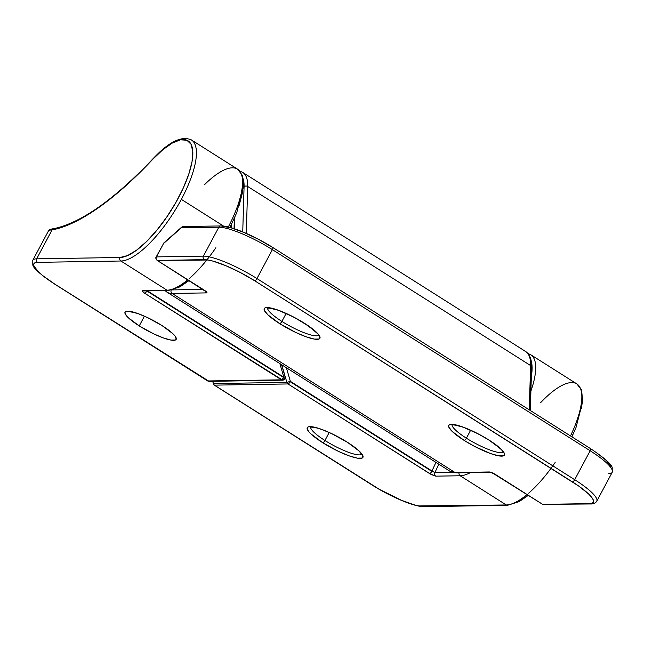 <?xml version="1.0" encoding="UTF-8"?>
<svg xmlns="http://www.w3.org/2000/svg" width="645" height="645" viewBox="0 0 645 645"><rect width="100%" height="100%" fill="white"/><g stroke="black" fill="none" stroke-linecap="round" stroke-linejoin="round"><path stroke-width="0.97" d="M143.867 290.943A2.572 2.37 -90.9 0 1 142.609 290.597C141.634 290.782 142.319 291.661 144.657 293.225L281.462 379.816A2.572 0.863 -57.7 0 0 283.663 377.575L146.858 290.984A2.572 0.863 122.3 0 1 144.657 293.225L282.687 380.171A2.572 2.37 -90.9 0 1 281.462 379.816L207.69 380.961A2.572 0.863 -57.7 0 0 207.875 381.01L54.672 284.034L42.997 275.818L38.692 272.093L33.959 266.111L33.717 264.087L34.919 262.813L37.523 262.354L120.889 261.007L167.015 290.202A70.837 23.8 -57.7 0 0 187.768 279.801A70.837 23.8 122.3 0 1 167.015 290.202L142.609 290.597L142.36 291.379L144.657 293.225A2.572 0.863 -57.7 0 0 146.858 290.984L283.663 377.575L281.462 379.816L207.875 381.01A2.572 2.37 89.1 0 0 209.109 381.356L54.672 284.034A2.572 0.863 122.3 0 1 54.486 283.985L207.69 380.961A2.572 0.863 -57.7 0 1 207.561 380.808M284.695 378.889L283.663 377.575L284.695 378.889A2.572 2.37 -90.9 0 1 282.687 380.171L284.695 378.889M139.239 325.918A28.977 5.87 28.1 0 1 125.041 312.083A28.977 5.87 28.1 0 1 161.976 325.548L147.245 317.469L137.748 313.494L127.541 311.132L125.767 311.446L124.945 312.317L126.259 315.542L128.339 317.775L139.239 325.918L153.97 333.997L163.467 337.972L171.006 340.084L175.44 340.012L176.262 339.149L174.948 335.924L172.868 333.691L161.976 325.548A28.977 5.87 28.1 0 1 176.166 339.383A28.977 5.87 28.1 0 1 139.239 325.918L144.432 316.187L139.239 325.918M228.314 226.975A70.837 23.8 -57.7 0 0 237.57 169.159L191.444 139.965A70.837 23.8 122.3 0 1 181.35 199.37L223.565 226.089L181.35 199.37A70.837 23.8 122.3 0 1 120.889 261.007L167.015 290.202L142.609 290.597A2.572 2.37 89.1 0 0 143.835 290.951L168.24 290.556A2.572 2.37 -90.9 0 1 167.015 290.202A2.572 2.37 89.1 0 0 168.272 290.556M153.381 158.638A2.572 1.201 43.2 0 0 152.938 158.831A2.572 1.201 43.2 0 0 152.752 159.307L162.879 149.68L172.304 143.053L180.455 139.836L186.824 140.223L191.025 144.198L192.791 151.511L192.025 161.718L188.767 174.19L183.212 188.155L175.714 202.756L166.724 217.091L156.799 230.289L146.552 241.536L136.611 250.139L127.581 255.565L120.026 257.484L36.66 258.83L52.108 229.902A5.152 1.733 -57.7 0 0 52.253 229.886L62.662 227.04L73.901 222.372L85.866 215.922L98.443 207.73L111.545 197.886L125.041 186.461L138.812 173.561L152.752 159.307A68.257 22.93 122.3 0 1 188.767 174.19A68.257 22.93 122.3 0 1 120.026 257.484L36.66 258.83L52.06 229.902A45.077 9.135 -151.9 0 0 48.214 231.378C48.593 229.934 50.536 229.015 54.059 228.628M243.02 183.309L242.246 193.508L238.989 205.981M233.442 219.945L229.838 227.363M188.783 280.438L177.81 287.356M54.486 283.985C40.611 274.641 33.387 268.296 32.798 264.95L32.774 260.306A45.077 9.135 28.1 0 1 36.66 258.83A45.077 9.135 -151.9 0 0 32.71 260.435M281.551 364.667L285.122 376.874L283.84 377.212L279.857 363.595L283.84 377.212L147.463 290.887L283.84 377.212L284.937 376.938M284.921 378.808L284.977 376.898M54.478 283.977A2.572 0.863 -57.7 0 0 54.672 284.034A42.505 8.611 28.1 0 1 37.523 262.354A2.572 2.37 -90.9 0 1 36.66 258.83A2.572 2.37 89.1 0 0 37.523 262.354L120.889 261.007A2.572 2.37 -90.9 0 1 120.026 257.484A2.572 2.37 89.1 0 0 120.889 261.007A70.837 23.8 -57.7 0 0 181.35 199.37A70.837 23.8 -57.7 0 0 191.057 139.731M204.425 184.768A70.837 23.8 122.3 0 1 237.183 168.925A70.837 23.8 122.3 0 1 231.619 220.324M215.865 247.72A70.837 23.8 122.3 0 1 189.388 278.43M48.157 231.507A45.077 9.135 28.1 0 1 52.06 229.902L52.108 229.902A2.572 2.354 -93.6 0 1 53.874 228.636A2.572 2.354 86.4 0 0 52.108 229.902A5.152 1.733 -57.7 0 0 52.253 229.886A2.572 2.314 -100.9 0 1 53.801 228.653A2.572 2.314 79.1 0 0 52.253 229.886A247.285 83.076 -57.7 0 0 152.752 159.307A2.572 1.201 -136.8 0 1 152.938 158.831M52.06 229.902A2.572 2.37 -91.1 0 1 53.898 228.636A2.572 2.37 88.9 0 0 52.06 229.902M191.444 139.965C181.713 135.49 168.869 141.787 152.921 158.839C114.133 199.603 81.101 222.872 53.817 228.653A2.572 2.314 -100.9 0 1 55.397 228.967M361.587 454.282A28.977 5.87 28.1 0 1 324.927 440.479A2.572 0.863 122.3 0 1 322.726 442.72A31.557 6.394 -151.9 0 0 360.216 458.41A31.557 6.394 -151.9 0 0 347.486 442.317A2.572 0.863 122.3 0 1 347.284 442.26A2.572 0.863 -57.7 0 0 347.486 442.317L331.449 433.521L321.105 429.191L312.889 426.885L309.995 426.619L308.06 426.966L307.165 427.909L308.592 431.416L310.858 433.851L322.726 442.72L338.762 451.516L349.106 455.846L357.322 458.144L362.151 458.071L363.046 457.128L361.619 453.62L359.354 451.186L347.486 442.317A31.557 6.394 -151.9 0 0 309.995 426.619A31.557 6.394 -151.9 0 0 322.726 442.72A2.572 0.863 -57.7 0 0 324.927 440.479A28.977 5.87 28.1 0 1 310.6 427.022M287.984 383.944L429.61 473.591A2.572 0.863 -57.7 0 0 431.811 471.35L290.186 381.703A2.572 0.863 122.3 0 1 287.984 383.944L431.336 474.583L435.762 476.155L460.167 475.76L506.293 504.962A70.837 23.8 -57.7 0 0 527.046 494.554A70.837 23.8 122.3 0 1 506.293 504.962L419.024 505.946L413.969 504.777L401.23 500.222L379.349 489.337L214.398 385.138L287.984 383.944A2.572 2.37 -90.9 0 1 286.88 382.38L213.302 383.565L212.745 381.3L213.302 383.565A2.572 2.37 89.1 0 0 214.398 385.138A2.572 0.863 122.3 0 1 214.213 385.089L213.302 383.565L286.88 382.38L290.363 381.34L286.38 367.723L290.363 381.34L286.88 382.38L287.984 383.944L290.363 381.34A2.572 0.863 122.3 0 1 290.186 381.703L431.811 471.35A2.572 0.863 -57.7 0 0 431.989 470.987L290.363 381.34L431.989 470.987L435.931 462.392L431.989 470.987A2.572 0.863 122.3 0 1 431.811 471.35A2.572 0.863 122.3 0 1 429.61 473.591L435.762 476.155A2.572 2.37 -90.9 0 1 434.899 472.632L438.769 464.182L434.899 472.632L431.989 470.987L434.899 472.632A2.572 2.37 89.1 0 0 435.762 476.155L460.167 475.76L506.293 504.962L422.926 506.301A42.505 8.611 28.1 0 1 372.423 485.161L214.398 385.138L287.984 383.944M310.737 426.635L310.318 427.087L314.397 427.345C323.693 429.562 334.658 434.537 347.292 442.268A2.572 0.863 -57.7 0 1 347.171 442.123M329.168 432.537L324.927 440.479L329.168 432.537M470.326 472.64A70.837 23.8 122.3 0 1 460.167 475.76A2.572 2.37 -90.9 0 1 459.071 472.825A2.572 2.37 89.1 0 0 460.167 475.76A70.837 23.8 -57.7 0 0 470.326 472.64M570.494 435.931A70.837 23.8 -57.7 0 0 576.848 383.912L530.722 354.718A70.837 23.8 122.3 0 1 530.899 391.072A70.837 23.8 -57.7 0 0 530.335 354.484M582.298 398.062L581.524 408.269M572.712 434.698L571.768 436.738M526.11 496.682L517.088 502.116M361.619 454.257A28.977 5.87 28.1 0 1 324.927 440.479A28.977 5.87 28.1 0 1 310.584 427.377M452.387 472.35L434.899 472.632L452.387 472.35M531.262 361.337L532.069 366.271L531.303 376.478M281.728 364.78L286.88 382.38L281.728 364.78M372.109 484.967A2.572 0.863 -57.7 0 0 372.238 485.113A2.572 0.863 -57.7 0 0 372.423 485.161A2.572 0.863 122.3 0 1 372.23 485.104L214.213 385.089L212.544 381.3M528.311 495.36L519.177 501.625L507.518 505.309A2.572 2.37 -90.9 0 1 506.293 504.962A2.572 2.37 89.1 0 0 507.55 505.309L424.152 506.656A2.572 2.37 -90.9 0 1 422.926 506.301A2.572 2.37 89.1 0 0 424.152 506.656C414.727 507.059 390.491 496.747 372.238 485.113M540.494 402.819A70.837 23.8 122.3 0 1 576.461 383.686A70.837 23.8 122.3 0 1 572.228 432.215M555.143 462.481A70.837 23.8 122.3 0 1 528.658 493.183M531.262 361.345A68.257 22.93 122.3 0 1 531.335 376.269M304.134 323.048A2.572 0.863 -57.7 0 0 304.255 323.193A2.572 0.863 -57.7 0 0 304.448 323.25A31.557 6.394 -151.9 0 0 266.957 307.552A31.557 6.394 -151.9 0 0 279.696 323.645A2.572 0.863 -57.7 0 0 281.889 321.404A28.977 5.87 28.1 0 1 267.554 308.31M488.636 439.834A2.572 0.863 -57.7 0 0 488.749 439.979A2.572 0.863 -57.7 0 0 488.95 440.035A31.557 6.394 -151.9 0 0 451.46 424.337A31.557 6.394 -151.9 0 0 464.198 440.43A2.572 0.863 -57.7 0 0 466.391 438.189A28.977 5.87 28.1 0 1 452.056 425.095M456.297 472.866A2.572 2.37 -90.9 0 1 455.039 472.519A70.837 23.8 122.3 0 1 449.541 470.987M318.582 335.19A28.977 5.87 28.1 0 1 281.889 321.404L286.13 313.462L281.889 321.404A28.977 5.87 28.1 0 1 267.57 307.947M503.084 451.976A28.977 5.87 28.1 0 1 466.391 438.189L470.632 430.247L466.391 438.189A28.977 5.87 28.1 0 1 452.072 424.732M495.207 474.333L495.207 474.333A2.572 0.863 -57.7 0 0 495.32 474.47A2.572 0.863 -57.7 0 0 495.521 474.526A5.152 1.04 -151.9 0 0 489.394 471.963A2.572 2.37 89.1 0 0 490.579 472.317A2.572 2.37 -90.9 0 1 489.394 471.963L455.039 472.519L172.142 293.451A70.837 23.8 122.3 0 1 166.926 292.112L449.823 471.181A70.837 23.8 -57.7 0 0 455.039 472.519L172.142 293.451L206.497 292.894L206.722 292.112L157.267 260.419L208.158 260.024L213.205 261.185L225.952 265.74L240.537 272.633L254.751 280.801L578.783 486.112L588.482 493.876L591.538 497.15L593.215 499.859L593.465 501.883L592.255 503.148L589.659 503.616L542.671 504.374L492.03 472.704L489.394 471.963L455.039 472.519A2.572 2.37 89.1 0 0 456.273 472.866L449.823 471.181M242.254 172.142A70.837 23.8 -57.7 0 1 247.688 186.47A2.572 2.112 -178.3 0 0 244.076 186.84L242.746 231.869L244.076 186.84A2.572 2.112 1.7 0 1 247.688 186.47L246.301 233.385L247.688 186.47L530.585 365.546L529.279 409.841L530.585 365.546A70.837 23.8 -57.7 0 0 525.602 351.477L242.697 172.4A70.837 23.8 122.3 0 1 247.688 186.47L530.585 365.546A2.572 2.112 1.7 0 1 531.601 367.271A2.572 2.112 -178.3 0 0 530.585 365.546A70.837 23.8 122.3 0 0 524.498 350.896M503.06 452A28.977 5.87 28.1 0 1 466.391 438.189A2.572 0.863 122.3 0 1 464.198 440.43L474.744 446.501L490.579 453.564L498.787 455.862L503.616 455.789L504.511 454.846L504.334 453.338L500.818 448.896L488.95 440.035L478.397 433.964L462.57 426.909L451.46 424.337L449.525 424.684L448.638 425.627L448.815 427.127L452.33 431.57L464.198 440.43A31.557 6.394 -151.9 0 0 501.689 456.128A31.557 6.394 -151.9 0 0 488.95 440.035A2.572 0.863 122.3 0 1 488.749 439.979L488.878 440.027M318.557 335.215A28.977 5.87 28.1 0 1 281.889 321.404A2.572 0.863 122.3 0 1 279.696 323.645L295.733 332.449L306.077 336.779L314.284 339.077L319.114 339.004L320.009 338.061L318.582 334.545L309.116 326.354L293.902 317.179L278.068 310.124L266.957 307.552L265.031 307.899L264.136 308.842L264.313 310.342L267.828 314.784L279.696 323.645A31.557 6.394 -151.9 0 0 317.187 339.343A31.557 6.394 -151.9 0 0 304.448 323.25A2.572 0.863 122.3 0 1 304.255 323.193M272.392 249.639L590.151 450.766L574.703 479.695L256.952 278.559L272.392 249.639A45.077 9.135 -151.9 0 0 218.84 227.209L181.277 227.822L163.532 243.544L156.404 256.895L203.393 256.138L218.84 227.209L203.393 256.138A45.077 9.135 28.1 0 1 256.952 278.559L272.392 249.639A2.572 0.863 -57.7 0 0 272.771 247.478A2.572 0.863 122.3 0 1 272.392 249.639L590.151 450.766L574.703 479.695A45.077 9.135 28.1 0 1 596.786 501.213L612.226 472.285A45.077 9.135 -151.9 0 0 590.151 450.766A2.572 0.863 -57.7 0 0 590.514 448.606L272.762 247.478A2.572 0.863 122.3 0 0 272.577 247.43L258.363 239.255L243.77 232.369L231.031 227.814L222.073 226.282A2.572 2.37 -90.9 0 0 220.848 225.935A2.572 2.37 89.1 0 0 218.84 227.209A45.077 9.135 28.1 0 1 272.392 249.639M611.041 466.48L606.308 460.498L596.601 452.742M243.238 179.036A68.257 22.93 122.3 0 1 244.076 186.84L243.149 178.746M172.642 289.903L202.957 289.411L172.642 289.903M234.877 217.155L234.53 228.79L234.877 217.155M525.602 351.477L527.505 353.025C530.48 356.274 531.851 361.031 531.601 367.287A2.572 2.112 1.7 0 1 531.077 368.505L529.843 410.204M452.201 424.354L451.782 424.805L455.862 425.055C465.158 427.28 476.123 432.255 488.765 439.987C499.673 447.824 504.487 451.911 503.189 452.25M267.699 307.568L267.28 308.02L271.36 308.27C280.656 310.487 291.621 315.469 304.263 323.201C315.171 331.038 319.985 335.126 318.686 335.464M181.567 227.242L181.277 227.822A2.572 2.37 -90.9 0 1 183.285 226.54A2.572 2.37 89.1 0 0 181.277 227.822L218.84 227.209A2.572 2.37 -90.9 0 1 220.848 225.935C230.273 225.532 254.509 235.844 272.762 247.478M590.328 448.557A2.572 0.863 122.3 0 1 590.522 448.614A2.572 0.863 122.3 0 1 590.151 450.766A45.077 9.135 28.1 0 1 612.29 472.156A45.077 9.135 28.1 0 1 608.34 473.761M166.337 291.701A70.837 23.8 -57.7 0 0 172.142 293.451A2.572 2.37 -90.9 0 1 170.957 291.08M171.135 290.25A2.572 2.37 89.1 0 0 172.142 293.451L206.497 292.894A5.152 1.04 -151.9 0 0 204.417 290.266L157.267 260.419A2.572 0.863 122.3 0 1 157.074 260.37C155.784 258.847 155.485 257.718 156.179 256.984A2.572 0.524 28.1 0 1 156.404 256.895A2.572 0.524 -151.9 0 0 156.179 256.984L163.532 243.544A2.572 0.524 -151.9 0 0 163.314 243.633L163.87 242.915A2.572 1.58 48.5 0 0 163.532 243.544L181.277 227.822A2.572 1.58 -131.5 0 1 181.624 227.185L183.285 226.54A2.572 2.37 -90.9 0 1 184.518 226.895M206.497 292.894A2.572 2.37 -90.9 0 1 205.336 290.984A2.572 2.37 89.1 0 0 206.497 292.894M163.822 242.972L156.404 256.895A2.572 2.37 89.1 0 0 157.267 260.419A2.572 2.37 -90.9 0 1 156.404 256.895L203.393 256.138A2.572 2.37 89.1 0 0 204.255 259.661A2.572 2.37 -90.9 0 1 203.393 256.138A45.077 9.135 -151.9 0 1 256.952 278.559A2.572 0.863 122.3 0 1 254.751 280.801A2.572 0.863 -57.7 0 0 256.952 278.559L574.703 479.695A2.572 0.863 122.3 0 1 572.502 481.936A2.572 0.863 -57.7 0 0 574.703 479.695A45.077 9.135 -151.9 0 1 596.843 501.076M204.102 290.065A2.572 0.863 -57.7 0 0 204.223 290.218L205.731 291.177M204.223 290.218L157.074 260.37A2.572 0.863 -57.7 0 0 157.267 260.419L204.255 259.661A42.505 8.611 28.1 0 1 254.751 280.801L572.502 481.936A42.505 8.611 28.1 0 1 589.659 503.616L542.671 504.374L495.521 474.526A2.572 0.863 122.3 0 1 495.328 474.478L490.627 472.317L456.273 472.866M542.356 504.172A2.572 0.863 -57.7 0 0 542.477 504.325A2.572 0.863 -57.7 0 0 542.671 504.374L495.328 474.478M596.786 501.213C595.416 503.173 593.448 504.092 590.885 503.963A2.572 2.37 -90.9 0 1 589.659 503.616A2.572 2.37 89.1 0 0 590.909 503.963L542.671 504.374A2.572 2.37 89.1 0 0 543.896 504.721L542.477 504.325M231.563 227.854L231.668 224.073L231.563 227.854M282.687 380.171L209.109 381.356L207.69 380.961M32.774 260.306L48.214 231.378M168.24 290.556L179.899 286.872L189.033 280.599M229.991 227.403L236.739 212.705L243.504 186.542L242.238 175.19L237.57 169.159M361.853 453.943L361.724 454.531L359.434 451.484C356.758 448.791 352.718 445.719 347.292 442.268M571.913 436.826L576.017 427.458L582.782 401.303L581.516 389.943L576.848 383.912M530.722 354.718L527.924 353.476M234.046 228.628L234.353 218.341M183.285 226.54L220.848 225.935M590.514 448.606C604.389 457.942 611.613 464.287 612.202 467.641L612.226 472.285M242.697 172.4L239.892 171.159M165.064 290.605L166.926 292.112M531.601 367.287L530.327 410.51M163.87 242.915L181.624 227.185"/></g></svg>
